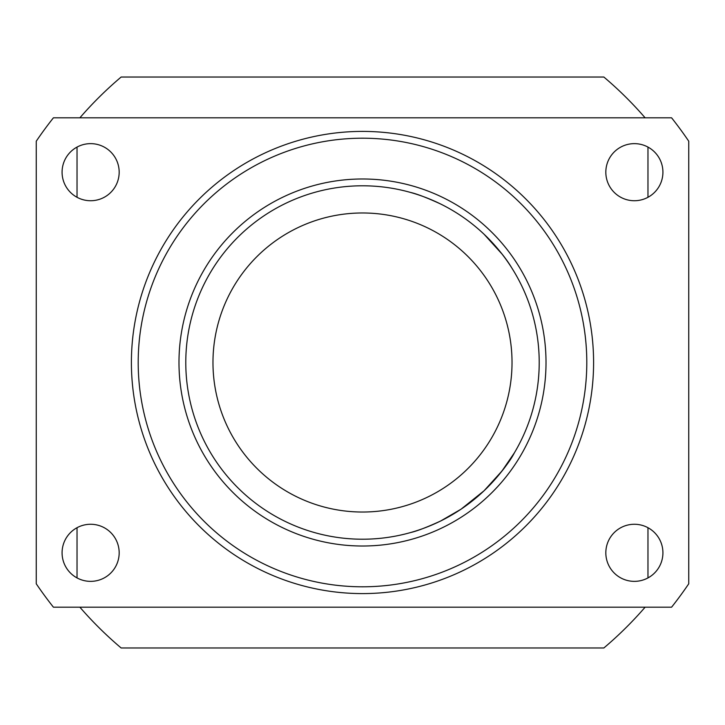 <?xml version="1.0" encoding="UTF-8"?>
<svg xmlns="http://www.w3.org/2000/svg" width="725" height="725" viewBox="0 0 725 725"><rect width="100%" height="100%" fill="white"/><g stroke="black" fill="none" stroke-linecap="round" stroke-linejoin="round"><path stroke-width="1.09" d="M362.5 593.594A231.094 231.094 0 0 0 562.636 246.953A231.094 231.094 0 0 0 162.364 246.953A231.094 231.094 0 0 0 362.5 593.594M362.5 586.797A224.297 224.297 0 0 1 168.254 250.352A224.297 224.297 0 0 1 556.746 250.352A224.297 224.297 0 0 1 362.5 586.797M362.5 546.016A183.516 183.516 0 0 0 521.429 270.742A183.516 183.516 0 0 0 203.571 270.742A183.516 183.516 0 0 0 362.5 546.016M362.5 539.219A176.719 176.719 0 0 1 209.462 274.141A176.719 176.719 0 0 1 515.538 274.141A176.719 176.719 0 0 1 362.5 539.219M502.017 470.969L484.019 490.807C471.014 503.077 456.551 513.146 440.628 521.012C427.088 527.211 417.12 531.044 410.722 532.513C417.12 531.044 427.088 527.211 440.628 521.012C456.551 513.146 471.014 503.077 484.019 490.807L502.017 470.969L514.388 452.835C509.539 462.314 499.416 474.975 484.019 490.807L461.055 509.186L440.628 521.012C427.088 527.211 417.12 531.044 410.722 532.513C417.12 531.044 427.088 527.211 440.628 521.012L461.055 509.186L484.019 490.807C496.498 478.418 505.66 467.308 511.524 457.475M502.017 254.031L484.019 234.193C471.014 221.922 456.551 211.854 440.628 203.988C427.088 197.789 417.12 193.956 410.722 192.488C417.12 193.956 427.088 197.789 440.628 203.988C456.551 211.854 471.014 221.922 484.019 234.193C496.498 246.582 505.66 257.692 511.524 267.525M605.828 172.188A28.547 28.547 0 0 1 648.648 147.465A28.547 28.547 0 0 1 648.648 196.91A28.547 28.547 0 0 1 605.828 172.188M62.078 172.188A28.547 28.547 0 0 1 104.898 147.465A28.547 28.547 0 0 1 104.898 196.91A28.547 28.547 0 0 1 62.078 172.188M62.078 552.812A28.547 28.547 0 0 1 104.898 528.09A28.547 28.547 0 0 1 104.898 577.535A28.547 28.547 0 0 1 62.078 552.812M605.828 552.812A28.547 28.547 0 0 1 648.648 528.09A28.547 28.547 0 0 1 648.648 577.535A28.547 28.547 0 0 1 605.828 552.812M671.586 117.812L53.414 117.812A394.219 394.219 0 0 0 36.25 141.212L36.25 583.788A394.219 394.219 0 0 0 53.414 607.188L671.586 607.188A394.219 394.219 0 0 0 688.75 583.788L688.75 141.212A394.219 394.219 0 0 0 671.586 117.812M647.969 577.916L647.969 527.709M647.969 197.291L647.969 147.084M79.877 607.188A373.828 373.828 0 0 0 121.138 647.969L603.862 647.969A373.828 373.828 0 0 0 645.123 607.188M77.031 147.084L77.031 197.291M77.031 527.709L77.031 577.916M645.123 117.812A373.828 373.828 0 0 0 603.862 77.031L121.138 77.031A373.828 373.828 0 0 0 79.877 117.812M362.5 512.031A149.531 149.531 0 0 0 491.994 287.734A149.531 149.531 0 0 0 233.006 287.734A149.531 149.531 0 0 0 362.5 512.031"/></g></svg>

